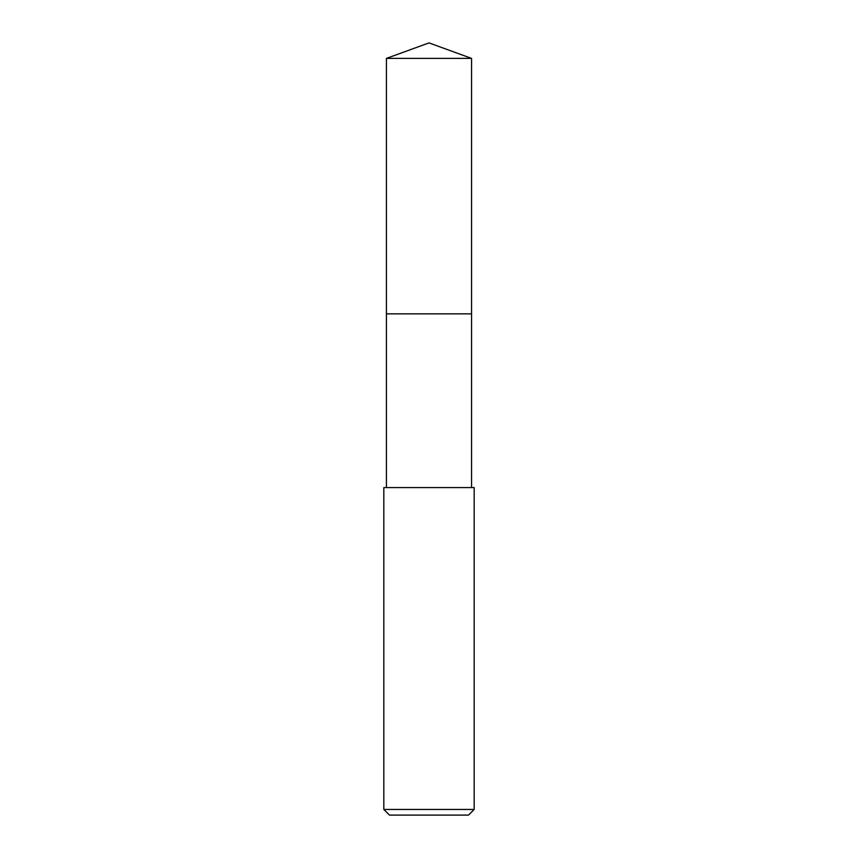 <?xml version="1.0" encoding="UTF-8"?>
<svg xmlns="http://www.w3.org/2000/svg" width="858" height="858" viewBox="0 0 858 858"><rect width="100%" height="100%" fill="white"/><g stroke="black" fill="none" stroke-linecap="round" stroke-linejoin="round"><path stroke-width="1.29" d="M471.578 487.569L471.578 58.398L386.422 58.398L386.422 313.856L471.578 313.856L386.422 313.856L386.422 58.398L429 42.9L386.422 58.398M429 487.569L383.826 487.569L383.826 809.448L474.174 809.448L474.174 487.569L429 487.569M383.826 809.448L389.468 815.1L468.532 815.1L474.174 809.448M429 42.9L471.578 58.398M386.422 487.569L386.422 313.856"/></g></svg>

